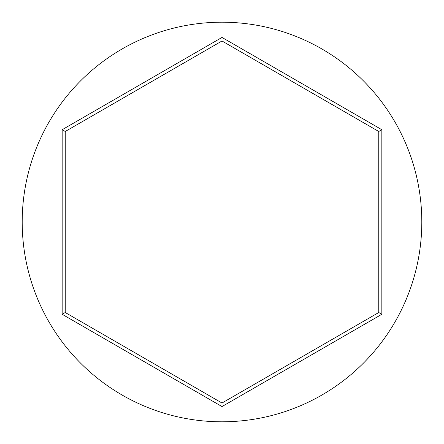<?xml version="1.0" encoding="UTF-8"?>
<svg xmlns="http://www.w3.org/2000/svg" width="444" height="444" viewBox="0 0 444 444"><rect width="100%" height="100%" fill="white"/><g stroke="black" fill="none" stroke-linecap="round" stroke-linejoin="round"><path stroke-width="0.67" d="M421.8 222A199.8 199.8 0 0 0 222 22.2A199.8 199.8 0 0 0 22.2 222A199.8 199.8 0 0 0 222 421.8A199.8 199.8 0 0 0 421.8 222M222 406.565L62.16 314.285L62.16 129.715L222 37.435L381.84 129.715L381.84 314.285L222 406.565L222 403.019L378.765 312.509L378.765 131.491L222 40.981L65.235 131.491L65.235 312.509L222 403.019M381.84 314.285L378.765 312.509M378.765 131.491L381.84 129.715M222 40.981L222 37.435M65.235 131.491L62.16 129.715M62.16 314.285L65.235 312.509"/></g></svg>
